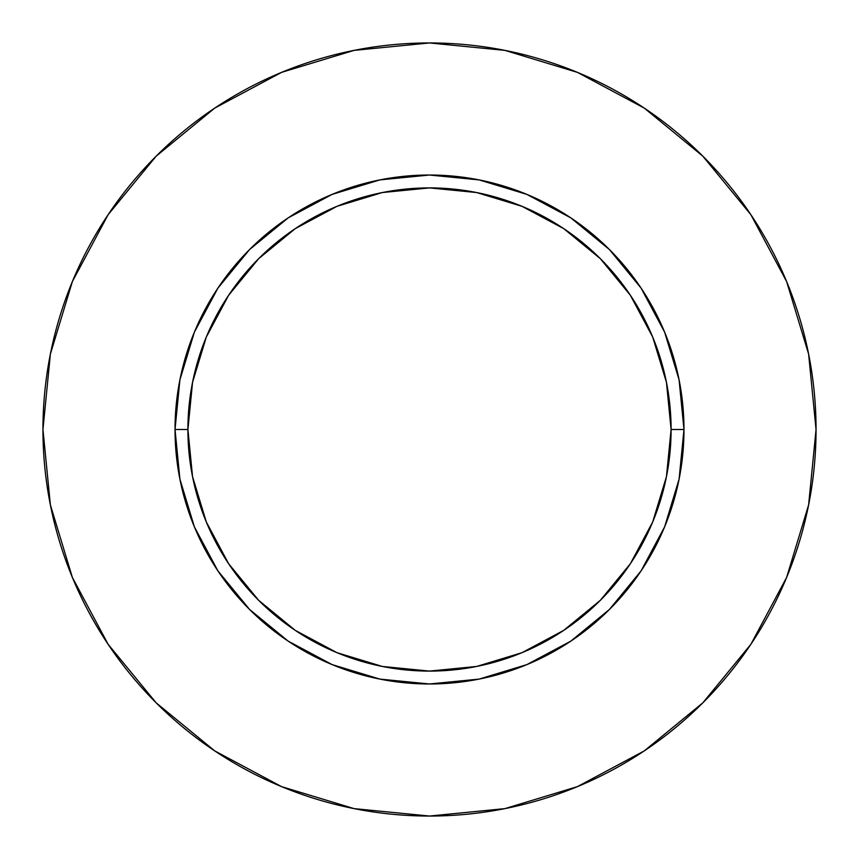 <?xml version="1.0" encoding="UTF-8"?>
<svg xmlns="http://www.w3.org/2000/svg" width="859" height="859" viewBox="0 0 859 859"><rect width="100%" height="100%" fill="white"/><g stroke="black" fill="none" stroke-linecap="round" stroke-linejoin="round"><path stroke-width="1.29" d="M671.094 429.5L683.979 429.5A254.479 254.479 0 0 1 429.5 683.979A254.479 254.479 0 0 1 175.021 429.5L187.906 429.5A241.594 241.594 0 0 1 429.5 187.906A241.594 241.594 0 0 1 671.094 429.5A241.594 241.594 0 0 1 429.5 671.094A241.594 241.594 0 0 1 187.906 429.5L192.545 476.638L206.3 521.95L228.623 563.719L258.666 600.334L295.281 630.377L337.05 652.7L382.362 666.455L429.5 671.094L476.638 666.455L521.95 652.7L563.719 630.377L600.334 600.334L630.377 563.719L652.7 521.95L666.455 476.638L671.094 429.5L666.455 382.362L652.7 337.05L630.377 295.281L600.334 258.666L563.719 228.623L521.95 206.3L476.638 192.545L429.5 187.906L382.362 192.545L337.05 206.3L295.281 228.623L258.666 258.666L228.623 295.281L206.3 337.05L192.545 382.362L187.906 429.5L175.021 429.5L179.907 379.85L194.392 332.111L217.907 288.119L249.561 249.561L288.119 217.907L332.111 194.392L379.85 179.907L429.5 175.021L479.15 179.907L526.889 194.392L570.881 217.907L609.439 249.561L641.093 288.119L664.608 332.111L679.093 379.85L683.979 429.5L679.093 479.15L664.608 526.889L641.093 570.881L609.439 609.439L570.881 641.093L526.889 664.608L479.15 679.093L429.5 683.979L379.85 679.093L332.111 664.608L288.119 641.093L249.561 609.439L217.907 570.881L194.392 526.889L179.907 479.15L175.021 429.5A254.479 254.479 0 0 1 429.5 175.021A254.479 254.479 0 0 1 683.979 429.5L671.094 429.5M816.05 429.5A386.55 386.55 0 0 0 429.5 42.95A386.55 386.55 0 0 0 42.95 429.5A386.55 386.55 0 0 1 429.5 42.95A386.55 386.55 0 0 1 816.05 429.5A386.55 386.55 0 0 1 429.5 816.05A386.55 386.55 0 0 1 42.95 429.5A386.55 386.55 0 0 0 429.5 816.05A386.55 386.55 0 0 0 816.05 429.5L808.62 354.091L786.629 281.569L750.906 214.739L702.834 156.166L644.261 108.094L577.431 72.371L504.909 50.38L429.5 42.95L354.091 50.38L281.569 72.371L214.739 108.094L156.166 156.166L108.094 214.739L72.371 281.569L50.38 354.091L42.95 429.5L50.38 504.909L72.371 577.431L108.094 644.261L156.166 702.834L214.739 750.906L281.569 786.629L354.091 808.62L429.5 816.05L504.909 808.62L577.431 786.629L644.261 750.906L702.834 702.834L750.906 644.261L786.629 577.431L808.62 504.909L816.05 429.5M750.906 214.739L702.834 156.166L644.357 108.17M214.739 108.094L156.166 156.166L108.17 214.643M108.094 644.261L156.166 702.834L214.643 750.83M644.261 750.906L702.834 702.834L750.83 644.357"/></g></svg>
